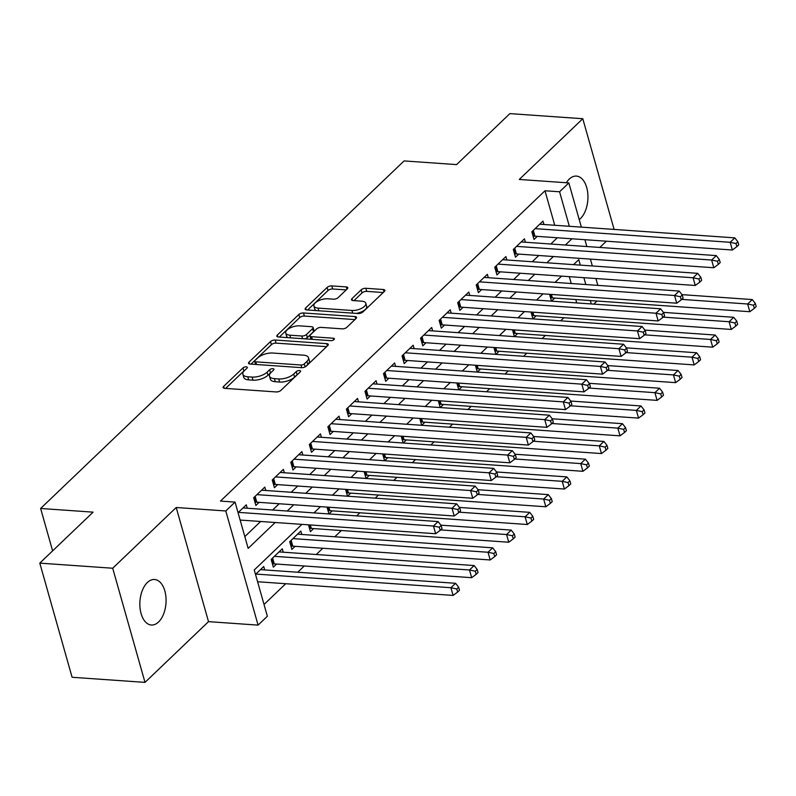 <?xml version="1.0" encoding="UTF-8"?>
<svg xmlns="http://www.w3.org/2000/svg" width="796" height="796" viewBox="0 0 796 796"><rect width="100%" height="100%" fill="white"/><g stroke="black" fill="none" stroke-linecap="round" stroke-linejoin="round"><path stroke-width="1.19" d="M246.253 366.827A2.448 1.075 -15.8 0 0 242.979 367.901L223.636 386.388A3.502 1.532 -15.8 0 0 223.139 387.543A3.502 1.532 -15.8 0 0 224.681 388.339L276.202 391.94A3.502 1.532 -15.8 0 0 280.889 390.398L300.221 371.901A2.448 1.075 -15.8 0 0 300.58 371.095A2.448 1.075 -15.8 0 0 299.495 370.548A2.448 1.075 -15.8 0 0 296.221 371.623L293.714 374.02A11.194 4.885 -15.8 0 1 278.729 378.946L274.441 378.647A11.194 4.885 -15.8 0 1 269.486 376.13A11.194 4.885 -15.8 0 1 271.098 372.438L273.605 370.04A2.448 1.075 -15.8 0 0 273.953 369.235A2.448 1.075 -15.8 0 0 272.879 368.687A2.448 1.075 -15.8 0 0 269.595 369.762L267.098 372.16A11.194 4.885 -15.8 0 1 252.113 377.085L247.815 376.787A11.194 4.885 -15.8 0 1 242.87 374.259A11.194 4.885 -15.8 0 1 244.481 370.578L246.989 368.18A2.448 1.075 -15.8 0 0 247.337 367.374A2.448 1.075 -15.8 0 0 246.253 366.827M244.581 370.488A2.448 1.075 -15.8 0 0 243.855 370.986L225.636 388.398M297.813 374.21A2.448 1.075 -15.8 0 0 297.087 374.707L294.59 377.105L293.714 374.02M271.197 372.349A2.448 1.075 -15.8 0 0 270.471 372.846L267.973 375.244L267.098 372.16M579.229 219.606A22.815 13.054 94 0 0 580.413 218.592A22.815 13.054 94 0 0 587.786 193.418A22.815 13.054 94 0 0 576.423 176.095A22.815 13.054 94 0 0 569.24 179.1A22.815 13.054 94 0 0 566.344 182.742M147.369 582.513A22.815 13.054 94 0 0 140.006 607.686A22.815 13.054 94 0 0 151.369 625.009A22.815 13.054 94 0 0 158.543 622.004A22.815 13.054 94 0 0 165.906 596.821A22.815 13.054 94 0 0 154.553 579.498A22.815 13.054 94 0 0 147.369 582.513M347.295 288.858A3.502 1.532 -15.8 0 0 347.802 287.704A3.502 1.532 -15.8 0 0 346.26 286.918L331.803 285.903A3.502 1.532 -15.8 0 0 327.116 287.446L305.644 307.982A3.502 1.532 -15.8 0 0 305.137 309.137A3.502 1.532 -15.8 0 0 306.679 309.923L358.2 313.525A3.502 1.532 -15.8 0 0 362.886 311.992L384.359 291.445A3.502 1.532 -15.8 0 0 384.866 290.291A3.502 1.532 -15.8 0 0 383.324 289.505L365.861 288.291A3.502 1.532 -15.8 0 0 361.175 289.824L351.991 298.619A3.502 1.532 -15.8 0 0 351.484 299.774A3.502 1.532 -15.8 0 0 353.026 300.56L361.683 301.167A9.363 4.089 -15.8 0 1 365.822 303.266A9.363 4.089 -15.8 0 1 361.663 308.291A9.363 4.089 -15.8 0 1 351.951 310.48L318.032 308.102A9.363 4.089 -15.8 0 1 313.893 305.992A9.363 4.089 -15.8 0 1 318.052 300.978A9.363 4.089 -15.8 0 1 327.773 298.789L333.425 299.187A3.502 1.532 -15.8 0 0 338.101 297.644L347.295 288.858M554.752 225.268L544.991 190.771L559.578 191.786L568.841 182.921L581.359 227.129M39.8 563.13L112.704 568.235L145.001 682.381L72.098 677.277L39.8 563.13L93.112 512.146L40.626 508.475L404.089 160.921L456.576 164.603L509.888 113.619L582.791 118.723L519.271 179.448L568.841 182.921M145.001 682.381L208.512 621.646L176.214 507.5L112.704 568.235M176.214 507.5L225.785 510.972L235.059 502.097L248.153 548.374L275.207 522.504M544.991 190.771L220.472 501.082L235.059 502.097M275.197 340.031A3.502 1.532 -15.8 0 0 270.511 341.574L249.029 362.11A3.502 1.532 -15.8 0 0 248.531 363.265A3.502 1.532 -15.8 0 0 250.073 364.051L301.594 367.662A3.502 1.532 -15.8 0 0 306.281 366.12L327.753 345.583A3.502 1.532 -15.8 0 0 328.26 344.429A3.502 1.532 -15.8 0 0 326.708 343.643L275.197 340.031L276.063 343.116A3.502 1.532 -15.8 0 0 271.386 344.658L251.029 364.12M277.336 335.046L298.818 314.51A3.502 1.532 -15.8 0 1 303.495 312.967L355.016 316.569A3.502 1.532 -15.8 0 1 356.558 317.365A3.502 1.532 -15.8 0 1 356.061 318.509L346.867 327.305A3.502 1.532 -15.8 0 1 342.18 328.848L321.285 327.385A3.502 1.532 -15.8 0 0 316.609 328.927L310.51 334.758A3.502 1.532 -15.8 0 0 310.002 335.902A3.502 1.532 -15.8 0 0 311.554 336.698L333.305 338.22A2.448 1.075 -15.8 0 1 334.39 338.768A2.448 1.075 -15.8 0 1 333.295 340.081A2.448 1.075 -15.8 0 1 330.758 340.648L278.381 336.987A3.502 1.532 -15.8 0 1 276.829 336.201A3.502 1.532 -15.8 0 1 277.336 335.046L277.864 336.917M614.114 229.417L582.791 118.723M549.558 294.311L551.489 301.157L554.742 298.062M531.012 312.042L532.952 318.888L536.196 315.793M512.465 329.773L514.405 336.618L517.649 333.534M493.918 347.504L495.858 354.359L499.112 351.265M477.331 372.09L480.565 368.996M456.834 382.975L458.775 389.821L462.018 386.727M438.288 400.706L440.228 407.552L443.471 404.458M419.751 418.437L421.681 425.283L424.935 422.188M403.154 443.014L406.388 439.919M382.657 453.899L384.597 460.745L387.841 457.65M364.12 471.63L366.051 478.486L369.304 475.391M345.573 489.361L347.514 496.216L350.757 493.122M328.977 513.947L332.211 510.853M308.48 524.833L310.42 531.688L313.674 528.584M301.784 534.464L300.828 531.071L289.694 541.708L291.883 549.419L295.127 546.315M283.237 552.195L282.281 548.802L271.157 559.439L273.336 567.15L276.58 564.046M247.238 508.226L246.272 504.833L238.054 512.694M265.784 490.495L264.819 487.102L253.695 497.739L255.874 505.45L259.118 502.346M284.321 472.764L283.366 469.361L272.242 480.008L274.421 487.719L277.665 484.615M302.868 455.033L301.913 451.63L290.779 462.277L292.968 469.988L296.212 466.884M321.415 437.303L320.45 433.9L309.326 444.536L311.505 452.257L314.748 449.153M339.962 419.562L338.996 416.169L327.872 426.805L330.051 434.517L333.295 431.422M358.499 401.831L357.543 398.438L346.409 409.074L348.598 416.786L351.842 413.681M377.045 384.1L376.08 380.707L364.956 391.343L367.135 399.055L370.389 395.95M395.592 366.369L394.627 362.976L383.503 373.613L385.682 381.324L388.926 378.219M414.129 348.638L413.174 345.235L402.05 355.882L404.229 363.593L407.472 360.488M432.676 330.907L431.711 327.504L420.587 338.151L422.775 345.862L426.019 342.758M451.223 313.176L450.257 309.773L439.133 320.41L441.312 328.131L444.556 325.027M469.759 295.435L468.804 292.042L457.68 302.679L459.859 310.39L463.103 307.296M488.306 277.704L487.351 274.312L476.217 284.948L478.406 292.659L481.65 289.555M506.853 259.974L505.888 256.581L494.764 267.217L496.943 274.928L500.196 271.824M525.4 242.243L524.435 238.85L513.311 249.486L515.49 257.198L518.733 254.093M244.82 536.603L260.63 521.48M272.63 510.007L279.177 503.749M291.177 492.276L297.724 486.018M309.724 474.535L316.261 468.287M328.27 456.805L334.808 450.556M346.807 439.074L353.354 432.825M365.354 421.343L371.891 415.084M383.901 403.612L390.438 397.353M402.438 385.881L408.985 379.622M420.985 368.15L427.522 361.891M439.531 350.409L446.068 344.161M458.078 332.678L464.615 326.43M476.615 314.947L483.162 308.699M495.162 297.216L501.699 290.958M513.709 279.486L520.246 273.227M532.245 261.755L538.793 255.496M550.792 244.024L557.329 237.765M543.937 224.512L542.981 221.109L531.847 231.755L534.036 239.467L537.28 236.362M264.023 604.472L285.734 583.717M297.734 572.244L304.271 565.986M316.281 554.513L322.818 548.255M334.817 536.773L341.365 530.524M356.668 515.888L359.911 512.793M375.215 498.157L378.448 495.062M393.761 480.416L396.995 477.321M412.298 462.685L415.542 459.59M430.845 444.954L434.079 441.86M449.392 427.223L452.625 424.129M467.929 409.492L471.172 406.398M486.475 391.761L489.709 388.667M505.022 374.03L508.256 370.936M523.569 356.29L526.803 353.195M542.106 338.559L545.35 335.464M560.653 320.828L563.886 317.733M576.732 302.928L575.777 299.535M571.239 283.515L569.299 276.66M264.7 569.926L263.735 566.533L255.516 574.394M328.967 513.947L327.027 507.102M403.144 443.014L401.204 436.168M477.311 372.09L475.381 365.245M40.626 508.475L52.626 550.872M599.836 247.456L606.373 241.198M597.01 301.027L593.776 304.122M301.953 524.375L254.262 569.976L267.356 616.253L258.083 625.119L225.785 510.972M208.512 621.646L258.083 625.119M584.911 239.696L586.851 246.541M590.403 259.108L592.343 265.954M595.896 278.52L597.836 285.376M569.339 226.293L559.578 191.786M287.217 511.022L293.754 504.773M305.754 493.291L312.301 487.043M324.3 475.56L330.847 469.302M342.847 457.829L349.384 451.571M361.394 440.098L367.931 433.84M379.931 422.368L386.478 416.109M398.478 404.627L405.015 398.378M417.024 386.896L423.562 380.647M435.561 369.165L442.108 362.916M454.108 351.434L460.655 345.175M472.655 333.703L479.192 327.445M491.202 315.972L497.739 309.714M509.738 298.241L516.286 291.983M528.285 280.5L534.822 274.252M546.832 262.77L553.369 256.521M565.369 245.039L571.916 238.79M580.324 265.118L578.782 259.655L573.568 264.64M561.568 276.122L555.021 282.371M543.021 293.853L536.484 300.112M524.474 311.584L517.937 317.843M505.938 329.315L499.39 335.574M487.391 347.046L480.844 353.305M468.844 364.787L462.307 371.035M450.297 382.518L443.76 388.766M431.76 400.249L425.213 406.497M413.214 417.98L406.676 424.238M394.667 435.71L388.13 441.969M376.13 453.441L369.583 459.7M357.583 471.172L351.036 477.431M339.036 488.913L332.499 495.162M320.49 506.644L313.952 512.893M591.309 303.943L590.353 300.56M585.816 284.53L583.876 277.685M242.87 374.259L243.745 377.344A11.194 4.885 -15.8 0 0 248.69 379.871L247.815 376.787M267.973 375.244A11.194 4.885 -15.8 0 1 252.989 380.17L248.69 379.871M269.486 376.13L270.361 379.214A11.194 4.885 -15.8 0 0 275.307 381.732L274.441 378.647M294.59 377.105A11.194 4.885 -15.8 0 1 279.605 382.03L275.307 381.732M326.629 346.658L276.063 343.116M255.038 360.479A2.448 1.075 -15.8 0 0 254.69 361.285A2.448 1.075 -15.8 0 0 255.775 361.842L300.997 365.006A2.448 1.075 -15.8 0 0 304.271 363.921L306.908 361.404A11.194 4.885 -15.8 0 0 308.52 357.712A11.194 4.885 -15.8 0 0 303.575 355.185L272.66 353.026A11.194 4.885 -15.8 0 0 257.685 357.951L255.038 360.479M254.69 361.285L255.566 364.369A2.448 1.075 -15.8 0 0 255.586 364.439M308.52 357.712L309.395 360.797A11.194 4.885 -15.8 0 1 307.783 364.488L305.445 366.727M279.336 337.056L299.684 317.594L298.818 314.51M354.936 319.594L304.37 316.052A3.502 1.532 -15.8 0 0 299.684 317.594M310.002 335.902L310.878 338.987A3.502 1.532 -15.8 0 0 311.037 339.275M299.604 325.863A9.363 4.089 -15.8 0 0 289.893 328.051A9.363 4.089 -15.8 0 0 285.734 333.066A9.363 4.089 -15.8 0 0 289.873 335.176L301.823 336.012A3.502 1.532 -15.8 0 0 306.5 334.469L312.599 328.639A3.502 1.532 -15.8 0 0 313.107 327.484A3.502 1.532 -15.8 0 0 311.554 326.698L299.604 325.863M285.734 333.066L286.61 336.151A9.363 4.089 -15.8 0 0 288.112 337.673M304.878 338.847A3.502 1.532 -15.8 0 0 307.375 337.554L306.5 334.469M313.107 327.484L313.982 330.579A3.502 1.532 -15.8 0 1 313.475 331.723L307.375 337.554M313.893 305.992L314.768 309.077A9.363 4.089 -15.8 0 0 316.271 310.589M356.25 313.395A9.363 4.089 -15.8 0 0 366.697 306.361L365.822 303.266M383.234 292.53L366.737 291.376A3.502 1.532 -15.8 0 0 362.051 292.908L353.991 300.619M346.17 289.933L332.678 288.988A3.502 1.532 -15.8 0 0 327.992 290.53L307.644 309.992M257.596 581.747L453.113 595.428L450.934 587.717L455.571 583.289L260.491 569.638M255.854 574.065L450.934 587.717L456.775 588.97L457.64 592.055L459.501 590.284L458.625 587.189L456.775 588.97M455.571 583.289L458.625 587.189M457.64 592.055L453.113 595.428M240.133 520.047L435.661 533.728L433.472 526.017L238.392 512.365M439.312 527.26L440.188 530.355L442.039 528.574L441.163 525.489L439.312 527.26L433.472 526.017L438.108 521.579L243.029 507.938M435.661 533.728L440.188 530.355M441.163 525.489L438.108 521.579M272.451 564.016L273.028 563.936A3.562 1.552 164.2 0 1 274.252 563.886L471.66 577.697L469.481 569.986L474.118 565.548L279.038 551.907M274.401 556.334L469.481 569.986L475.311 571.239L476.187 574.324L478.038 572.543L477.172 569.458L475.311 571.239M474.118 565.548L477.172 569.458M476.187 574.324L471.66 577.697M290.998 546.285L291.575 546.205A3.562 1.552 164.2 0 1 292.789 546.155L490.207 559.966L488.018 552.255L492.654 547.817L297.575 534.166M292.938 538.603L488.018 552.255L493.858 553.499L494.734 556.583L496.585 554.812L495.709 551.727L493.858 553.499M492.654 547.817L495.709 551.727M494.734 556.583L490.207 559.966M309.535 528.554L310.112 528.474A3.562 1.552 164.2 0 1 311.335 528.425L508.753 542.235L506.564 534.524L511.201 530.086L440.914 525.171M440.646 529.907L506.564 534.524L512.405 535.768L513.271 538.852L515.131 537.081L514.256 533.997L512.405 535.768M511.201 530.086L514.256 533.997M513.271 538.852L508.753 542.235M328.081 510.823L328.658 510.743A3.562 1.552 164.2 0 1 329.882 510.684L527.29 524.504L525.111 516.793L529.748 512.355L459.461 507.44M459.192 512.176L525.111 516.793L530.942 518.037L531.818 521.121L533.678 519.35L532.803 516.266L530.942 518.037M529.748 512.355L532.803 516.266M531.818 521.121L527.29 524.504M255.138 496.356L256.79 502.186L454.198 515.997L452.019 508.286L256.939 494.634M457.859 509.53L458.725 512.614L460.585 510.843L459.71 507.758L457.859 509.53L452.019 508.286L456.655 503.848L261.576 490.197M256.79 502.186A3.562 1.552 -15.8 0 0 255.566 502.236L254.989 502.316M454.198 515.997L458.725 512.614M459.71 507.758L456.655 503.848M273.685 478.625L275.336 484.456L472.744 498.266L470.565 490.555L275.486 476.904M476.396 491.799L477.272 494.883L479.122 493.112L478.257 490.028L476.396 491.799L470.565 490.555L475.202 486.117L280.122 472.466M275.336 484.456A3.562 1.552 -15.8 0 0 274.113 484.505L273.535 484.585M472.744 498.266L477.272 494.883M478.257 490.028L475.202 486.117M292.231 460.894L293.873 466.715L491.291 480.535L489.102 472.824L294.022 459.173M494.943 474.068L495.818 477.152L497.669 475.381L496.794 472.297L494.943 474.068L489.102 472.824L493.739 468.386L298.659 454.735M293.873 466.715A3.562 1.552 -15.8 0 0 292.649 466.774L292.072 466.854M491.291 480.535L495.818 477.152M496.794 472.297L493.739 468.386M310.768 443.153L312.42 448.984L509.828 462.804L507.649 455.083L312.569 441.442M513.49 456.337L514.355 459.421L516.216 457.65L515.34 454.566L513.49 456.337L507.649 455.083L512.286 450.655L317.206 437.004M312.42 448.984A3.562 1.552 -15.8 0 0 311.196 449.043L310.619 449.123M509.828 462.804L514.355 459.421M515.34 454.566L512.286 450.655M346.628 493.092L347.205 493.013A3.562 1.552 164.2 0 1 348.429 492.953L545.837 506.773L543.658 499.052L548.295 494.624L477.998 489.709M477.729 494.445L543.658 499.052L549.489 500.306L550.364 503.39L552.215 501.619L551.349 498.535L549.489 500.306M548.295 494.624L551.349 498.535M550.364 503.39L545.837 506.773M329.315 425.422L330.967 431.253L528.375 445.064L526.196 437.352L331.116 423.701M532.027 438.606L532.902 441.69L534.753 439.919L533.887 436.835L532.027 438.606L526.196 437.352L530.832 432.925L335.753 419.273M330.967 431.253A3.562 1.552 -15.8 0 0 329.743 431.303L329.166 431.382M528.375 445.064L532.902 441.69M533.887 436.835L530.832 432.925M365.165 475.361L365.742 475.272A3.562 1.552 164.2 0 1 366.966 475.222L564.384 489.033L562.195 481.321L566.832 476.894L496.545 471.968M496.276 476.714L562.195 481.321L568.036 482.575L568.911 485.66L570.762 483.888L569.886 480.804L568.036 482.575M566.832 476.894L569.886 480.804M568.911 485.66L564.384 489.033M347.862 407.691L349.504 413.522L546.922 427.333L544.743 419.621L349.663 405.97M550.573 420.875L551.449 423.96L553.3 422.178L552.424 419.094L550.573 420.875L544.743 419.621L549.369 415.194L354.29 401.542M349.504 413.522A3.562 1.552 -15.8 0 0 348.29 413.572L347.713 413.651M546.922 427.333L551.449 423.96M552.424 419.094L549.369 415.194M383.712 457.62L384.289 457.541A3.562 1.552 164.2 0 1 385.513 457.491L582.921 471.302L580.742 463.59L585.378 459.163L515.092 454.237M514.823 458.984L580.742 463.59L586.582 464.844L587.448 467.929L589.309 466.157L588.433 463.073L586.582 464.844M585.378 459.163L588.433 463.073M587.448 467.929L582.921 471.302M366.399 389.96L368.05 395.791L565.468 409.602L563.279 401.89L368.2 388.239M569.12 403.144L569.996 406.229L571.846 404.448L570.971 401.363L569.12 403.144L563.279 401.89L567.916 397.453L372.836 383.811M368.05 395.791A3.562 1.552 -15.8 0 0 366.827 395.841L366.25 395.92M565.468 409.602L569.996 406.229M570.971 401.363L567.916 397.453M402.259 439.889L402.836 439.81A3.562 1.552 164.2 0 1 404.06 439.76L601.468 453.571L599.288 445.86L603.925 441.432L533.628 436.506M533.37 441.243L599.288 445.86L605.119 447.113L605.995 450.198L607.846 448.417L606.98 445.332L605.119 447.113M603.925 441.432L606.98 445.332M605.995 450.198L601.468 453.571M384.946 372.23L386.597 378.06L584.005 391.871L581.826 384.16L386.747 370.508M587.657 385.403L588.533 388.488L590.393 386.717L589.518 383.632L587.657 385.403L581.826 384.16L586.463 379.722L391.383 366.07M386.597 378.06A3.562 1.552 -15.8 0 0 385.373 378.11L384.796 378.19M584.005 391.871L588.533 388.488M589.518 383.632L586.463 379.722M420.795 422.159L421.373 422.079A3.562 1.552 164.2 0 1 422.596 422.029L620.014 435.84L617.825 428.129L622.462 423.691L552.175 418.776M551.907 423.512L617.825 428.129L623.666 429.372L624.542 432.467L626.392 430.686L625.517 427.601L623.666 429.372M622.462 423.691L625.517 427.601M624.542 432.467L620.014 435.84M403.492 354.499L405.144 360.329L602.552 374.14L600.373 366.429L405.293 352.777M606.204 367.672L607.079 370.757L608.93 368.986L608.064 365.901L606.204 367.672L600.373 366.429L605.01 361.991L409.93 348.34M405.144 360.329A3.562 1.552 -15.8 0 0 403.92 360.379L403.343 360.459M602.552 374.14L607.079 370.757M608.064 365.901L605.01 361.991M439.342 404.428L439.919 404.348A3.562 1.552 164.2 0 1 441.143 404.298L638.551 418.109L636.372 410.398L641.009 405.96L570.722 401.045M570.453 405.781L636.372 410.398L642.213 411.641L643.078 414.726L644.939 412.955L644.063 409.87L642.213 411.641M641.009 405.96L644.063 409.87M643.078 414.726L638.551 418.109M422.029 336.768L423.681 342.588L621.099 356.409L618.91 348.698L423.83 335.046M624.751 349.941L625.626 353.026L627.477 351.255L626.601 348.17L624.751 349.941L618.91 348.698L623.547 344.26L428.467 330.609M423.681 342.588A3.562 1.552 -15.8 0 0 422.457 342.648L421.88 342.728M621.099 356.409L625.626 353.026M626.601 348.17L623.547 344.26M457.889 386.697L458.466 386.617A3.562 1.552 164.2 0 1 459.69 386.567L657.098 400.378L654.919 392.667L659.556 388.229L589.269 383.314M589 388.05L654.919 392.667L660.75 393.911L661.625 396.995L663.476 395.224L662.61 392.139L660.75 393.911M659.556 388.229L662.61 392.139M661.625 396.995L657.098 400.378M440.576 319.037L442.228 324.858L639.636 338.678L637.457 330.957L442.377 317.315M643.297 332.211L644.163 335.295L646.024 333.524L645.148 330.44L643.297 332.211L637.457 330.957L642.093 326.529L447.014 312.878M442.228 324.858A3.562 1.552 -15.8 0 0 441.004 324.917L440.427 324.997M639.636 338.678L644.163 335.295M645.148 330.44L642.093 326.529M476.436 368.966L477.013 368.886A3.562 1.552 164.2 0 1 478.227 368.827L675.645 382.647L673.466 374.926L678.092 370.498L607.806 365.583M607.537 370.319L673.466 374.926L679.296 376.18L680.172 379.264L682.023 377.493L681.147 374.409L679.296 376.18M678.092 370.498L681.147 374.409M680.172 379.264L675.645 382.647M459.123 301.296L460.775 307.127L658.183 320.937L656.003 313.226L460.924 299.575M661.834 314.48L662.71 317.564L664.56 315.793L663.695 312.709L661.834 314.48L656.003 313.226L660.64 308.798L465.56 295.147M460.775 307.127A3.562 1.552 -15.8 0 0 459.551 307.176L458.974 307.256M658.183 320.937L662.71 317.564M663.695 312.709L660.64 308.798M494.973 351.235L495.55 351.145A3.562 1.552 164.2 0 1 496.774 351.096L694.192 364.916L692.003 357.195L696.639 352.767L626.352 347.852M626.084 352.588L692.003 357.195L697.843 358.449L698.719 361.533L700.57 359.762L699.694 356.678L697.843 358.449M696.639 352.767L699.694 356.678M698.719 361.533L694.192 364.916M477.67 283.565L479.311 289.396L676.729 303.206L674.54 295.495L479.461 281.844M680.381 296.749L681.257 299.833L683.107 298.062L682.232 294.968L680.381 296.749L674.54 295.495L679.177 291.067L484.097 277.416M479.311 289.396A3.562 1.552 -15.8 0 0 478.088 289.445L477.52 289.525M676.729 303.206L681.257 299.833M682.232 294.968L679.177 291.067M513.519 333.494L514.097 333.415A3.562 1.552 164.2 0 1 515.32 333.365L712.728 347.175L710.549 339.464L715.186 335.036L644.899 330.111M644.631 334.857L710.549 339.464L716.38 340.718L717.256 343.802L719.116 342.031L718.241 338.947L716.38 340.718M715.186 335.036L718.241 338.947M717.256 343.802L712.728 347.175M496.207 265.834L497.858 271.665L695.266 285.475L693.087 277.764L498.007 264.113M698.928 279.018L699.793 282.102L701.654 280.321L700.779 277.237L698.928 279.018L693.087 277.764L697.724 273.327L502.644 259.685M497.858 271.665A3.562 1.552 -15.8 0 0 496.634 271.715L496.057 271.794M695.266 285.475L699.793 282.102M700.779 277.237L697.724 273.327M532.066 315.763L532.643 315.684A3.562 1.552 164.2 0 1 533.867 315.634L731.275 329.445L729.096 321.733L733.733 317.305L663.436 312.38M663.168 317.126L729.096 321.733L734.927 322.987L735.803 326.071L737.653 324.29L736.788 321.206L734.927 322.987M733.733 317.305L736.788 321.206M735.803 326.071L731.275 329.445M514.753 248.103L516.405 253.934L713.813 267.745L711.634 260.033L516.554 246.382M717.465 261.277L718.34 264.362L720.201 262.59L719.325 259.506L717.465 261.277L711.634 260.033L716.271 255.596L521.191 241.944M516.405 253.934A3.562 1.552 -15.8 0 0 515.181 253.984L514.604 254.063M713.813 267.745L718.34 264.362M719.325 259.506L716.271 255.596M550.603 298.032L551.18 297.953A3.562 1.552 164.2 0 1 552.404 297.903L749.822 311.714L747.633 304.002L752.27 299.565L681.983 294.649M681.714 299.386L747.633 304.002L753.474 305.246L754.349 308.341L756.2 306.56L755.324 303.475L753.474 305.246M752.27 299.565L755.324 303.475M754.349 308.341L749.822 311.714M533.3 230.372L534.942 236.203L732.36 250.014L730.181 242.302L535.101 228.651M736.011 243.546L736.887 246.631L738.738 244.86L737.862 241.775L736.011 243.546L730.181 242.302L734.808 237.865L539.738 224.213M534.942 236.203A3.562 1.552 -15.8 0 0 533.728 236.253L533.151 236.332M732.36 250.014L736.887 246.631M737.862 241.775L734.808 237.865M243.855 370.986L242.979 367.901M297.087 374.707L296.221 371.623M270.471 372.846L269.595 369.762M252.989 380.17L252.113 377.085M279.605 382.03L278.729 378.946M224.174 388.259L223.636 386.388M327.365 345.952L326.708 343.643M249.566 363.981L249.029 362.11M271.386 344.658L270.511 341.574M256.521 364.508L255.775 361.842M301.744 367.662L300.997 365.006M305.117 366.896L304.271 363.921M307.783 364.488L306.908 361.404M304.37 316.052L303.495 312.967M355.673 318.888L355.016 316.569M312.311 339.365L311.554 336.698M333.753 339.802L333.305 338.22M290.63 337.842L289.873 335.176M302.579 338.678L301.823 336.012M313.475 331.723L312.599 328.639M318.788 310.768L318.032 308.102M352.708 313.146L351.951 310.48M352.519 300.49L351.991 298.619M362.051 292.908L361.175 289.824M366.737 291.376L365.861 288.291M383.97 291.824L383.324 289.505M306.171 309.853L305.644 307.982M327.992 290.53L327.116 287.446M332.678 288.988L331.803 285.903M346.907 289.227L346.26 286.918M273.028 563.936L271.625 558.991M274.252 563.886L272.6 558.056M291.575 546.205L290.172 541.26M292.789 546.155L291.147 540.325M310.112 528.474L309.097 524.872M311.335 528.425L310.36 524.962M328.658 510.743L327.644 507.142M329.882 510.684L328.897 507.231M254.163 497.281L255.566 502.236M272.71 479.55L274.113 484.505M291.256 461.819L292.649 466.774M309.793 444.088L311.196 449.043M347.205 493.013L346.18 489.411M348.429 492.953L347.444 489.5M328.34 426.358L329.743 431.303M365.742 475.272L364.727 471.68M366.966 475.222L365.991 471.769M346.887 408.627L348.29 413.572M384.289 457.541L383.274 453.949M385.513 457.491L384.538 454.028M365.434 390.896L366.827 395.841M402.836 439.81L401.811 436.208M404.06 439.76L403.075 436.298M383.97 373.165L385.373 378.11M421.373 422.079L420.358 418.477M422.596 422.029L421.621 418.567M402.517 355.424L403.92 360.379M439.919 404.348L438.904 400.746M441.143 404.298L440.168 400.836M421.064 337.693L422.457 342.648M458.466 386.617L457.441 383.015M459.69 386.567L458.705 383.105M439.601 319.962L441.004 324.917M477.013 368.886L475.988 365.284M478.227 368.827L477.252 365.374M458.148 302.231L459.551 307.176M495.55 351.145L494.535 347.553M496.774 351.096L495.799 347.643M476.695 284.5L478.088 289.445M514.097 333.415L513.082 329.823M515.32 333.365L514.335 329.902M495.231 266.769L496.634 271.715M532.643 315.684L531.619 312.082M533.867 315.634L532.882 312.171M513.778 249.039L515.181 253.984M551.18 297.953L550.165 294.351M552.404 297.903L551.429 294.44M532.325 231.298L533.728 236.253"/></g></svg>
